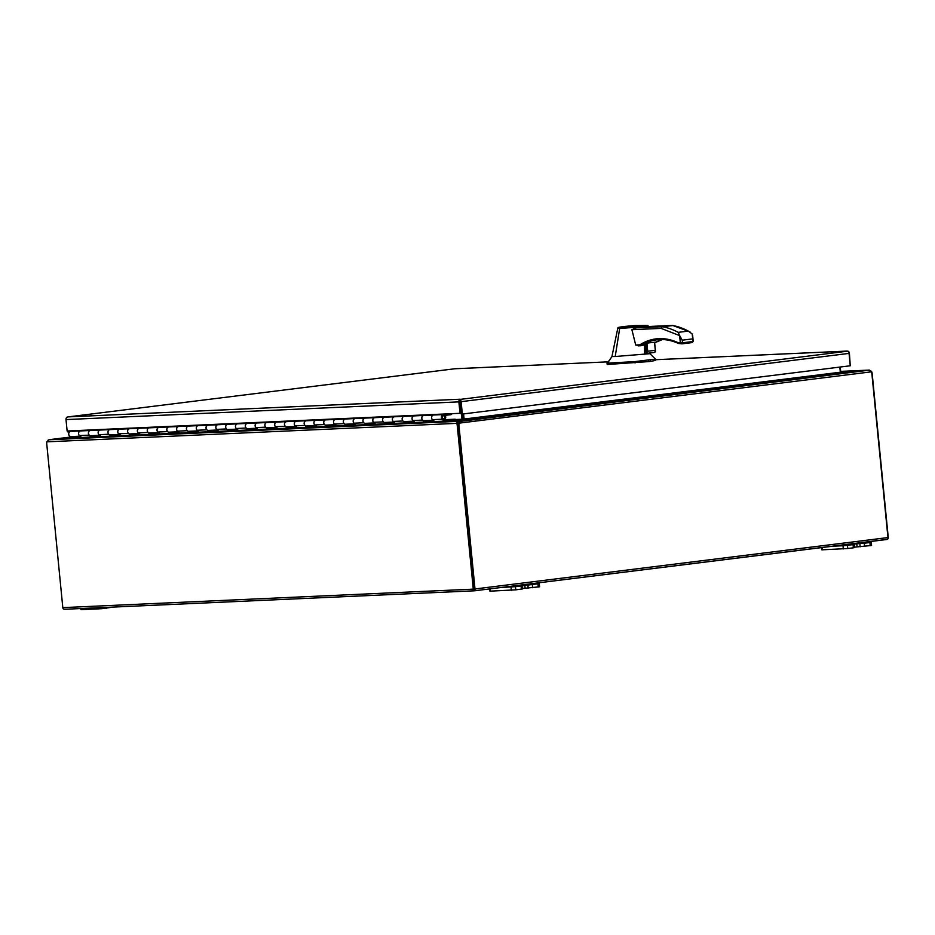<?xml version="1.0" encoding="UTF-8"?>
<svg xmlns="http://www.w3.org/2000/svg" width="935" height="935" viewBox="0 0 935 935"><rect width="100%" height="100%" fill="white"/><g stroke="black" fill="none" stroke-linecap="round" stroke-linejoin="round"><path stroke-width="1.4" d="M68.068 416.905L454.831 368.752L608.136 361.845L454.796 368.764L68.22 416.881L460.149 399.222L460.312 400.834M68.22 416.881L67.098 417.127A2.431 1.987 87.4 0 0 66.011 419.581L458.875 401.875L459.997 413.305L461.317 413.141L460.195 401.711L461.411 414.111L462.346 414.065L850.254 365.784L849.038 353.383A2.431 1.402 -97.1 0 0 847.881 351.139L847.881 351.139A2.431 1.987 -92.6 0 1 849.412 353.255L850.242 365.714M68.454 430.953L68.535 431.818L69.915 431.643M458.875 401.875A2.431 1.987 -92.6 0 1 459.973 399.42L847.881 351.139M462.346 414.065L461.13 401.664A2.431 1.402 82.9 0 0 459.973 399.42L460.195 401.711M66.011 419.581L67.133 431.012L459.997 413.305M67.519 431L67.612 431.853L68.535 431.818M416.052 415.806L423.707 415.467A2.618 2.139 87.4 0 0 424.081 420.692L433.092 420.283M433.887 420.247A2.618 2.139 -92.6 0 1 433.524 415.023L449.899 413.761M396.44 416.694L404.095 416.344A2.618 2.139 87.4 0 0 404.469 421.568L413.469 421.171M414.275 421.124A2.618 2.139 -92.6 0 1 413.901 415.911L416.028 415.643M376.817 417.571L384.484 417.232A2.618 2.139 87.4 0 0 384.858 422.456L393.857 422.047M394.663 422.012A2.618 2.139 -92.6 0 1 394.289 416.788L396.417 416.531M357.205 418.459L364.872 418.12A2.618 2.139 87.4 0 0 365.246 423.345L374.245 422.936M375.052 422.9A2.618 2.139 -92.6 0 1 374.678 417.676L376.805 417.407M337.593 419.336L345.26 418.997A2.618 2.139 87.4 0 0 345.634 424.221L354.634 423.812M355.44 423.777A2.618 2.139 -92.6 0 1 355.066 418.564L357.193 418.296M317.982 420.224L325.649 419.885A2.618 2.139 87.4 0 0 326.011 425.109L335.022 424.7M335.829 424.665A2.618 2.139 -92.6 0 1 335.455 419.441L337.582 419.184M298.37 421.112L306.025 420.773A2.618 2.139 87.4 0 0 306.4 425.986L315.399 425.589M316.205 425.554A2.618 2.139 -92.6 0 1 315.831 420.329L317.958 420.06M278.747 421.989L286.414 421.65A2.618 2.139 87.4 0 0 286.788 426.874L295.787 426.465M296.594 426.43A2.618 2.139 -92.6 0 1 296.22 421.206L298.347 420.949M259.135 422.877L266.802 422.538A2.618 2.139 87.4 0 0 267.176 427.762L276.176 427.353M276.982 427.318A2.618 2.139 -92.6 0 1 276.608 422.094L278.735 421.825M239.524 423.765L247.191 423.426A2.618 2.139 87.4 0 0 247.565 428.639L256.564 428.242M257.37 428.195A2.618 2.139 -92.6 0 1 256.996 422.982L259.124 422.714M219.912 424.642L227.579 424.303A2.618 2.139 87.4 0 0 227.953 429.527L236.952 429.118M237.759 429.083A2.618 2.139 -92.6 0 1 237.385 423.859L239.512 423.602M200.3 425.53L207.956 425.191A2.618 2.139 87.4 0 0 208.33 430.416L217.329 430.007M218.135 429.971A2.618 2.139 -92.6 0 1 217.773 424.747L219.889 424.478M180.677 426.407L188.344 426.068A2.618 2.139 87.4 0 0 188.718 431.292L197.717 430.883M198.524 430.848A2.618 2.139 -92.6 0 1 198.15 425.635L200.277 425.367M161.065 427.295L168.732 426.956A2.618 2.139 87.4 0 0 169.106 432.18L178.106 431.771M178.912 431.736A2.618 2.139 -92.6 0 1 178.538 426.512L180.665 426.255M141.454 428.183L149.121 427.844A2.618 2.139 87.4 0 0 149.495 433.057L158.494 432.66M159.301 432.625A2.618 2.139 -92.6 0 1 158.927 427.4L161.054 427.131M121.842 429.06L129.509 428.721A2.618 2.139 87.4 0 0 129.883 433.945L138.883 433.536M139.689 433.501A2.618 2.139 -92.6 0 1 139.315 428.277L141.442 428.02M102.231 429.948L109.898 429.609A2.618 2.139 87.4 0 0 110.26 434.833L119.271 434.424M120.077 434.389A2.618 2.139 -92.6 0 1 119.703 429.165L121.83 428.896M82.619 430.836L90.274 430.497A2.618 2.139 87.4 0 0 90.648 435.71L99.648 435.313M100.454 435.278A2.618 2.139 -92.6 0 1 100.08 430.053L102.207 429.784M80.036 436.189L71.037 436.598A2.618 2.139 -92.6 0 1 70.663 431.374L77.231 430.556M80.842 436.154A2.618 2.139 -92.6 0 1 80.468 430.93L82.596 430.673M445.083 415.35L450.904 414.673A1.519 1.239 -92.6 0 0 451.932 413.667M445.551 415.339L445.457 414.322M444.873 417.022A1.601 1.309 -92.6 0 1 442.29 417.349A1.601 1.309 -92.6 0 1 444.873 417.022M640.826 345.74L640.744 345.751A1.017 0.83 -92.6 0 1 639.867 344.828L640.978 345.681A1.017 0.584 -97.1 0 1 640.826 345.74L640.826 345.74A1.017 0.584 -97.1 0 1 640.791 345.74A1.017 0.83 -92.6 0 1 640.744 345.751L635.695 345.015L639.867 344.828C645.804 341.03 652.139 338.973 658.859 338.634C665.253 338.376 671.611 339.697 677.922 342.607L681.825 343.858M631.557 326.327L624.685 326.631L634.059 325.894M622.184 327.063L624.685 326.631M625.176 326.607L631.067 326.35L623.049 327.086M633.217 326.093L631.067 326.35M636.384 326.362L635.449 325.544L647.826 325.45L648.656 326.701M648.516 326.338L619.671 328.466L615.218 356.504L649.65 353.71M635.695 345.015L631.908 329.704L636.057 327.881L646.997 326.981C648.925 326.654 648.656 326.537 646.178 326.619M646.401 352.752L644.647 353.313M644.46 345.272L644.671 353.313M635.496 325.544L632.411 325.742L632.948 326.42L632.387 325.742L645.98 325.392L620.384 327.425L619.671 328.466M615.218 356.504L611.934 356.574L607.563 363.131L634.9 361.611L655.33 359.075M655.669 360.489L655.529 359.122L649.848 353.617M619.671 328.442L617.801 328.197L611.934 356.574M678.67 343.484A1.017 0.783 -65.3 0 1 678.319 343.425L681.989 343.846L680.306 342.49L679.628 335.595L661.115 328.384L662.26 326.701L672.955 325.555M659.689 339.557A109.337 62.867 82.9 0 0 656.954 339.791A109.337 62.867 82.9 0 0 640.978 345.681L645.617 344.723M646.062 345.389C643.724 347.785 643.946 350.076 646.728 352.25M617.942 327.846L617.942 327.846C617.521 327.297 622.336 326.595 632.411 325.742L620.384 327.425M650.176 360.057L650.304 361.413L655.458 360.431M650.304 361.413L648.668 361.611L648.528 360.255M607.189 363.131L607.318 364.486L648.668 361.611M679.628 335.595L678.191 332.357A126.073 72.486 -97.1 0 0 662.26 326.701L636.057 327.881M659.794 339.557A1.017 0.83 -92.6 0 1 659.736 339.557C665.895 339.288 672.09 340.574 678.319 343.425A1.017 0.783 -65.3 0 1 677.922 342.607L682.48 342.806L682.223 340.188L679.64 335.572M654.862 352.366L655.178 350.321L647.698 351.244L646.553 353.395L654.149 352.495M655.33 350.66L654.512 342.268L646.903 343.11L646.214 343.297L647.125 352.694M654.512 342.268L655.423 351.654M646.553 353.395L645.594 343.613L646.214 343.297M645.723 345.81A3.191 1.835 -97.1 0 0 644.764 348.872A3.191 1.835 -97.1 0 0 646.307 351.829M672.44 325.438L648.656 326.514L672.358 325.438A126.073 72.486 82.9 0 1 688.289 331.095L692.227 334.005L692.893 340.924M462.112 420.201L455.298 420.201L455.205 419.196L445.002 420.458L442.769 418.424A1.601 1.309 -92.6 0 1 443.506 415.596A1.601 1.309 -92.6 0 1 444.113 418.658L444.452 419.593A2.618 2.139 87.4 0 0 443.33 414.579A2.618 2.139 87.4 0 0 442.255 419.219L444.218 421.136L71.551 437.931A1.519 1.239 87.4 0 0 72.474 438.27L444.966 421.486M433.793 415.011A2.618 2.139 87.4 0 0 432.449 419.663L434.132 421.311L424.326 421.755L422.643 420.095A2.618 2.139 -92.6 0 1 423.847 415.456M100.361 430.042A2.618 2.139 87.4 0 0 99.016 434.682L100.699 436.341L90.894 436.785L89.211 435.126A2.618 2.139 -92.6 0 1 90.414 430.486M80.749 430.918A2.618 2.139 87.4 0 0 79.405 435.57L81.088 437.218L71.282 437.662L71.796 436.879L75.747 436.388M119.972 429.153A2.618 2.139 87.4 0 0 118.628 433.805L120.311 435.453L110.505 435.897L108.822 434.237A2.618 2.139 -92.6 0 1 110.026 429.597M139.584 428.265A2.618 2.139 87.4 0 0 138.24 432.917L139.934 434.576L130.117 435.009L128.434 433.361A2.618 2.139 -92.6 0 1 129.638 428.709M159.207 427.388A2.618 2.139 87.4 0 0 157.863 432.028L159.546 433.688L149.74 434.132L148.057 432.473A2.618 2.139 -92.6 0 1 149.261 427.833M178.819 426.5A2.618 2.139 87.4 0 0 177.475 431.152L179.158 432.8L169.352 433.244L167.669 431.596A2.618 2.139 -92.6 0 1 168.873 426.944M198.43 425.624A2.618 2.139 87.4 0 0 197.086 430.264L198.769 431.923L188.964 432.367L187.28 430.708A2.618 2.139 -92.6 0 1 188.484 426.056M218.042 424.735A2.618 2.139 87.4 0 0 216.698 429.375L218.381 431.035L208.575 431.479L206.892 429.819A2.618 2.139 -92.6 0 1 208.096 425.18M237.654 423.847A2.618 2.139 87.4 0 0 236.31 428.499L237.993 430.147L228.187 430.591L226.504 428.943A2.618 2.139 -92.6 0 1 227.708 424.291M257.265 422.971A2.618 2.139 87.4 0 0 255.933 427.611L257.616 429.27L247.81 429.714L246.115 428.055A2.618 2.139 -92.6 0 1 247.331 423.415M276.889 422.082A2.618 2.139 87.4 0 0 275.544 426.734L277.227 428.382L267.422 428.826L265.739 427.166A2.618 2.139 -92.6 0 1 266.942 422.526M296.5 421.194A2.618 2.139 87.4 0 0 295.156 425.846L296.839 427.505L287.033 427.938L285.35 426.29A2.618 2.139 -92.6 0 1 286.554 421.638M316.112 420.318A2.618 2.139 87.4 0 0 314.768 424.958L316.451 426.617L306.645 427.061L304.962 425.402A2.618 2.139 -92.6 0 1 306.166 420.762M335.723 419.429A2.618 2.139 87.4 0 0 334.379 424.081L336.062 425.729L326.257 426.173L324.574 424.525A2.618 2.139 -92.6 0 1 325.777 419.873M355.335 418.541A2.618 2.139 87.4 0 0 353.991 423.193L355.686 424.852L345.868 425.296L344.185 423.637A2.618 2.139 -92.6 0 1 345.389 418.985M374.958 417.664A2.618 2.139 87.4 0 0 373.614 422.304L375.297 423.964L365.492 424.408L363.808 422.749A2.618 2.139 -92.6 0 1 365.012 418.109M394.57 416.776A2.618 2.139 87.4 0 0 393.226 421.428L394.909 423.076L385.103 423.52L383.42 421.872A2.618 2.139 -92.6 0 1 384.624 417.22M414.182 415.9A2.618 2.139 87.4 0 0 412.838 420.54L414.521 422.199L404.715 422.643L403.032 420.984A2.618 2.139 -92.6 0 1 404.236 416.332M455.298 420.212L445.13 421.475A1.519 1.239 -92.6 0 1 444.218 421.136M455.205 419.196L444.067 419.698M77.465 436.622L80.129 436.283M433.384 420.575L424.548 420.668M80.34 436.493L49.181 439.754M99.951 435.605L91.104 435.698M119.563 434.717L110.727 434.81M139.186 433.84L130.339 433.922M158.798 432.952L149.951 433.045M178.41 432.063L169.562 432.157M198.021 431.187L189.174 431.269M217.633 430.299L208.797 430.392M237.245 429.422L228.409 429.504M256.868 428.534L248.02 428.627M276.479 427.646L267.632 427.739M296.091 426.769L287.244 426.851M315.703 425.881L306.855 425.974M335.314 424.993L326.479 425.086M354.938 424.116L346.09 424.198M374.549 423.228L365.702 423.321M394.161 422.351L385.313 422.433M413.773 421.463L404.925 421.556M424.326 421.755L424.841 420.96M91.408 435.99L90.894 436.785M111.02 435.102L110.505 435.897M130.643 434.226L130.117 435.009M150.255 433.337L149.74 434.132M169.866 432.449L169.352 433.244M189.478 431.573L188.964 432.367M209.089 430.684L208.575 431.479M228.713 429.808L228.187 430.591M248.324 428.92L247.81 429.714M267.936 428.031L267.422 428.826M287.548 427.155L287.033 427.938M307.159 426.267L306.645 427.061M326.771 425.378L326.257 426.173M346.394 424.502L345.868 425.296M366.006 423.613L365.492 424.408M385.617 422.725L385.103 423.52M405.229 421.849L404.715 422.643M848.723 544.883L843.919 545.421L848.723 544.883M513.058 586.549L517.242 586.222L513.058 586.549M474.489 589.564L458.22 425.226L474.279 589.003M462.848 414.006L463.409 419.78L462.848 414.006M474.606 590.791L887.42 539.32A1.835 1.508 87.4 0 0 888.25 537.473L872.191 373.696A4.254 2.454 -97.1 0 0 871.701 371.709L871.268 371.756M63.977 609.223L64.831 609.258L63.977 609.223A1.835 1.508 -92.6 0 1 62.809 607.621L473.285 589.132A1.835 1.508 -92.6 0 0 474.454 590.733A1.835 1.064 -97.1 0 0 474.992 588.968L458.933 425.191A4.254 3.483 -92.6 0 1 459.143 423.146L458.442 423.169A4.254 3.483 87.4 0 0 458.22 425.226A4.254 2.454 -97.1 0 0 457.741 423.239L457.437 422.597L458.945 422.129M886.579 539.507L887.42 539.32A1.835 1.064 -97.1 0 0 887.958 537.567L871.899 373.778A4.254 3.483 -92.6 0 0 871.291 371.838L459.143 423.146L459.097 421.545L458.816 422.597M62.809 607.621L46.75 443.844A4.254 2.454 82.9 0 1 46.843 441.834L48.901 439.777L71.34 437.72M457.741 423.239L456.736 423.356L456.853 421.755L457.472 422.667M46.843 441.834L456.736 423.356A4.254 2.454 82.9 0 1 457.227 425.343L458.933 425.191M473.285 589.132L457.227 425.343M871.701 371.709L870.333 370.541M839.817 367.081L840.355 372.375L841.757 372.679L869.012 370.178L871.291 371.838M48.188 440.069L49.181 439.695L48.188 440.069M71.294 437.673L49.181 439.695M869.421 370.085L840.647 371.382L869.305 370.178M869.293 370.096L842.003 372.656M869.012 370.178L459.097 421.545M841.757 372.679L463.468 419.768L458.945 421.229L459.015 421.86M463.468 419.768L464.111 419.207L463.468 419.581A1.835 1.064 -97.1 0 1 463.374 419.079L462.883 414.006M456.853 421.755L457.308 421.381L457.425 422.526M462.813 419.979L462.778 419.64A1.835 1.508 87.4 0 0 462.79 419.125L462.287 414.076M462.778 419.64L457.308 421.381L48.901 439.777M841.921 372.598L840.425 372.41M463.585 413.913L464.111 419.207L463.468 419.581M461.189 413.165L462.077 419.885M840.752 372.247L840.214 367.034M500.798 587.531L515.466 586.666L539.285 583.639L528.462 584.083M539.285 583.639L539.588 586.806L522.688 588.466M522.42 585.731L522.735 588.898L515.769 589.833L489.917 591.165L489.695 588.91M80.375 608.556L81.064 609.632L101.903 608.685L113.275 607.072M854.66 547.139L871.56 545.479L871.256 542.312L869.912 542.545L870.216 545.713M853.363 547.805L854.707 547.583L854.391 544.415L853.059 544.637L853.363 547.805L847.741 548.506L847.437 545.339L853.059 544.637M821.666 547.594L821.888 549.838L847.741 548.506M860.434 542.767L871.256 542.312M864.594 546.414L864.279 543.247L869.912 542.545M864.279 543.247L856.787 543.784L857.091 546.952M854.391 544.415L850.067 544.521L856.787 543.784M847.437 545.339L842.996 545.748L843.312 548.915M832.769 546.204L842.996 545.748M846.736 351.104L655.587 359.718M461.13 401.664L849.038 353.383M423.707 415.467L433.524 415.023M404.095 416.344L413.901 415.911M384.484 417.232L394.289 416.788M364.872 418.12L374.678 417.676M345.26 418.997L355.066 418.564M325.649 419.885L335.455 419.441M306.025 420.773L315.831 420.329M286.414 421.65L296.22 421.206M266.802 422.538L276.608 422.094M247.191 423.426L256.996 422.982M227.579 424.303L237.385 423.859M207.956 425.191L217.773 424.747M188.344 426.068L198.15 425.635M168.732 426.956L178.538 426.512M149.121 427.844L158.927 427.4M129.509 428.721L139.315 428.277M109.898 429.609L119.703 429.165M90.274 430.497L100.08 430.053M70.663 431.374L80.468 430.93M656.954 339.791L659.736 339.557A1.017 0.83 -92.6 0 1 658.859 338.634M661.115 328.384L631.908 329.704M638.114 345.868L640.685 345.751M634.9 361.611L635.04 362.967M654.652 342.759L662.471 339.534A109.337 62.867 -97.1 0 0 654.64 342.713M678.191 332.357L688.289 331.095M682.223 340.188L692.321 338.926M681.989 343.846A1.017 0.584 -97.1 0 0 682.48 342.806L692.578 341.555A1.017 0.584 82.9 0 1 692.087 342.596L681.919 343.858M647.698 351.244L646.903 343.11M442.255 419.219L432.449 419.663M89.211 435.126L79.405 435.57M108.822 434.237L99.016 434.682M128.434 433.361L118.628 433.805M148.057 432.473L138.24 432.917M167.669 431.596L157.863 432.028M187.28 430.708L177.475 431.152M206.892 429.819L197.086 430.264M226.504 428.943L216.698 429.375M246.115 428.055L236.31 428.499M265.739 427.166L255.933 427.611M285.35 426.29L275.544 426.734M304.962 425.402L295.156 425.846M324.574 424.525L314.768 424.958M344.185 423.637L334.379 424.081M363.808 422.749L353.991 423.193M383.42 421.872L373.614 422.304M403.032 420.984L393.226 421.428M422.643 420.095L412.838 420.54M64.831 609.258L474.548 590.791L64.667 609.269M474.992 588.968L887.958 537.567M71.866 436.867L75.77 436.388M464.087 419.044L840.32 372.212M77.36 436.575L78.061 436.54M455.24 419.546L461.796 419.254M525.119 588.279L524.816 585.111M528.182 588.138L527.878 584.971M532.623 587.729L532.307 584.562M538.244 587.04L537.941 583.861M490.501 591.177L490.267 588.84M511.34 590.242L511.024 587.075M515.769 589.833L515.466 586.666M521.391 589.132L521.087 585.965M106.333 608.288L106.251 607.388M101.798 607.598L101.903 608.685M81.064 609.632L80.959 608.533M859.849 543.644L860.165 546.811M822.473 549.85L822.239 547.513M655.587 359.706L846.946 351.081M649.86 353.617L649.813 353.033M607.177 364.463L607.049 363.107L609.62 360.045M645.512 343.683L646.471 353.453L654.453 352.46M682.024 343.846L692.122 342.596L693.209 341.228L692.648 335.572M672.662 325.45L689.96 331.808M654.594 342.198L655.47 351.163M445.048 421.486L72.392 438.27M443.459 414.567L433.653 415.011M90.344 430.486L80.609 430.918M109.956 429.597L100.22 430.042M129.579 428.721L119.832 429.153M149.191 427.833L139.455 428.265M168.803 426.944L159.067 427.388M188.414 426.068L178.678 426.5M208.026 425.18L198.29 425.624M227.637 424.291L217.902 424.735M247.261 423.415L237.513 423.847M266.872 422.526L257.137 422.971M286.484 421.65L276.748 422.082M306.096 420.762L296.36 421.194M325.707 419.873L315.972 420.318M345.331 418.997L335.583 419.429M364.942 418.109L355.207 418.553M384.554 417.22L374.818 417.664M404.165 416.344L394.43 416.776M423.777 415.456L414.041 415.9M886.696 539.495L474.583 590.791M458.992 421.673L458.664 422.772M49.099 439.707L71.796 436.879"/></g></svg>
